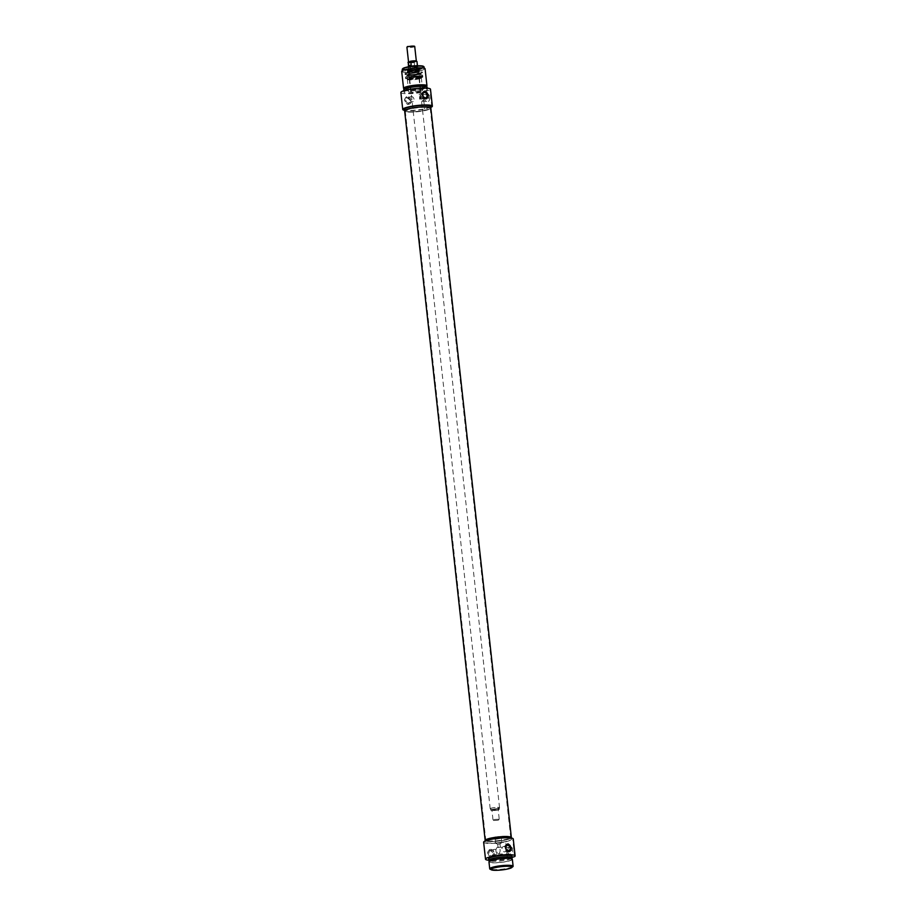 <?xml version="1.0" encoding="UTF-8"?>
<svg xmlns="http://www.w3.org/2000/svg" width="916" height="916" viewBox="0 0 916 916"><rect width="100%" height="100%" fill="white"/><g stroke="black" fill="none" stroke-linecap="round" stroke-linejoin="round"><path stroke-width="0.69" stroke-dasharray="4.58 3.44" d="M498.109 844.277L499.999 843.934L498.109 844.277M499.941 847.289L498.029 847.518L499.941 847.289M507.601 851.411A3.355 2.095 -89 0 0 507.956 852.773A3.355 2.095 -89 0 0 509.605 854.136A3.355 2.095 -89 0 0 511.758 850.815A3.355 2.095 -89 0 0 509.72 847.415A3.355 2.095 -89 0 0 508.025 848.72A3.355 2.095 -89 0 0 507.601 851.411M495.957 851.216A3.355 2.095 91 0 1 498.086 847.208A3.355 2.095 91 0 1 500.113 850.609A3.355 2.095 91 0 1 497.96 853.93A3.355 2.095 91 0 1 495.957 851.216M500.628 842.308L501.728 842.697L495.59 843.247L500.628 842.308M500.205 838.461L495.167 839.399L500.205 838.461M509.502 851.594A3.916 3 -107.2 0 1 509.147 851.731A3.916 3 -107.2 0 1 505.117 848.869A3.916 3 -107.2 0 1 506.823 844.243A3.916 3 -107.2 0 1 507.178 844.163M506.25 849.189A2.714 2.072 -107.2 0 1 506.25 849.212A2.714 2.072 -107.2 0 1 504.934 851.765A2.714 2.072 -107.2 0 1 502.151 849.796A2.714 2.072 -107.2 0 1 503.331 846.59A2.714 2.072 -107.2 0 1 505.872 847.976M494.182 853.265A3.916 3 -107.2 0 1 492.281 856.952A3.916 3 -107.2 0 1 488.251 854.101A3.916 3 -107.2 0 1 489.957 849.464A3.916 3 -107.2 0 1 494.182 853.265M489.007 853.174A2.714 2.072 -107.2 0 1 490.323 850.62A2.714 2.072 -107.2 0 1 493.243 853.243A2.714 2.072 -107.2 0 1 491.926 855.807A2.714 2.072 -107.2 0 1 489.007 853.174M489.968 849.59C486.659 851.972 486.934 854.536 490.827 857.284L493.781 853.391L489.259 849.682L489.957 849.464M497.09 852.052A2.714 2.072 -107.2 0 1 495.774 854.605A2.714 2.072 -107.2 0 1 492.991 852.636A2.714 2.072 -107.2 0 1 494.171 849.43A2.714 2.072 -107.2 0 1 497.09 852.052M490.724 869.376A10.981 1.729 173.7 0 0 498.819 869.891A10.981 1.729 173.7 0 0 510.04 868.07A10.981 1.729 173.7 0 0 512.273 867.005M512.33 866.33A10.981 1.729 -6.3 0 1 510.006 867.681A10.981 1.729 -6.3 0 1 497.949 869.547A10.981 1.729 -6.3 0 1 490.507 868.734M507.727 851.571A4.145 2.588 91 0 1 508.254 848.25A4.145 2.588 91 0 1 512.067 847.758A4.145 2.588 91 0 1 511.964 853.872A4.145 2.588 91 0 1 508.174 853.243A4.145 2.588 91 0 1 507.727 851.571M512.136 857.376L507.475 858.819A14.896 2.336 -6.3 0 1 488.789 860.25M483.637 842.228A14.896 2.336 173.7 0 0 505.609 841.884L507.475 858.819M505.609 841.884L512.742 839.674A14.896 2.336 173.7 0 0 513.258 838.953M514.609 856.609L512.742 839.674M508.575 839.228A13.179 2.072 -6.3 0 1 494.102 841.472A13.179 2.072 -6.3 0 1 485.182 840.499A13.179 2.072 -6.3 0 0 498.51 841.106A13.179 2.072 -6.3 0 0 511.368 837.602A13.179 2.072 -6.3 0 1 508.575 839.228M508.746 840.774A13.179 2.072 173.7 0 0 511.54 839.148A13.179 2.072 173.7 0 0 498.224 838.529A13.179 2.072 173.7 0 0 485.354 842.033A13.179 2.072 173.7 0 0 494.274 843.018A13.179 2.072 173.7 0 0 508.746 840.774M512.193 867.097A11.759 1.843 -6.3 0 1 510.613 867.692A11.759 1.843 -6.3 0 1 490.827 869.456M512.353 859.311A11.759 1.843 -6.3 0 1 509.846 860.765A11.759 1.843 -6.3 0 1 496.93 862.769A11.759 1.843 -6.3 0 1 488.972 861.899M509.239 860.754A10.981 1.729 -6.3 0 1 497.182 862.62A10.981 1.729 -6.3 0 1 489.751 861.807A10.981 1.729 -6.3 0 1 500.468 858.887A10.981 1.729 -6.3 0 1 511.575 859.403A10.981 1.729 -6.3 0 1 509.239 860.754M511.403 857.857A10.981 1.729 -6.3 0 1 509.067 859.219A10.981 1.729 -6.3 0 1 497.01 861.086A10.981 1.729 -6.3 0 1 489.579 860.273M511.471 858.521A11.759 1.843 -6.3 0 1 509.685 859.231A11.759 1.843 -6.3 0 1 489.648 860.925M512.01 856.231A11.759 1.843 -6.3 0 1 509.514 857.685A11.759 1.843 -6.3 0 1 496.587 859.689A11.759 1.843 -6.3 0 1 488.629 858.819M414.719 46.43A3.916 0.618 -6.3 0 1 413.883 46.911A3.916 0.618 -6.3 0 1 409.578 47.575A3.916 0.618 -6.3 0 1 406.922 47.288M407.517 46.51L413.975 45.8M415.52 61.681A3.916 0.618 -6.3 0 1 411.204 62.357A3.916 0.618 -6.3 0 1 408.559 62.059A3.916 0.618 -6.3 0 1 409.383 61.578A3.916 0.618 -6.3 0 1 413.7 60.914A3.916 0.618 -6.3 0 1 416.345 61.2A3.916 0.618 -6.3 0 1 415.52 61.681L414.192 62.494L414.57 65.963L417.307 65.116L416.929 61.647L415.52 61.681M498.235 809.858A4.076 0.641 -6.3 0 1 494.067 810.534A4.076 0.641 -6.3 0 1 491.056 810.351A4.076 0.641 -6.3 0 1 494.984 809.172A4.076 0.641 -6.3 0 1 499.06 809.458A4.076 0.641 -6.3 0 1 498.235 809.858M498.396 809.63A4.317 0.676 173.7 0 0 499.266 809.217A4.317 0.676 173.7 0 0 499.312 809.103A4.317 0.676 173.7 0 0 494.949 808.897A4.317 0.676 173.7 0 0 490.736 810.042A4.317 0.676 173.7 0 0 490.804 810.145A4.317 0.676 173.7 0 0 493.987 810.351A4.317 0.676 173.7 0 0 498.396 809.63M497.502 809.847L491.938 810.145L497.502 809.847M498.247 808.324A4.317 0.676 -6.3 0 1 493.518 809.057A4.317 0.676 -6.3 0 1 490.598 808.736A4.317 0.676 -6.3 0 1 494.812 807.591A4.317 0.676 -6.3 0 1 499.163 807.786A4.317 0.676 -6.3 0 1 498.247 808.324M498.201 820.232L493.655 820.507L498.201 820.232M498.544 819.27L492.968 819.58L498.544 819.27M414.57 65.963L417.307 65.116M498.556 808.324A4.706 0.744 -6.3 0 1 493.392 809.126A4.706 0.744 -6.3 0 1 490.209 808.782A4.706 0.744 -6.3 0 1 494.8 807.534A4.706 0.744 -6.3 0 1 499.552 807.752A4.706 0.744 -6.3 0 1 498.556 808.324M416.723 67.028A4.706 0.744 -6.3 0 1 411.547 67.83A4.706 0.744 -6.3 0 1 408.364 67.486A4.706 0.744 -6.3 0 1 408.376 67.418A4.706 0.744 -6.3 0 1 412.956 66.238A4.706 0.744 -6.3 0 1 417.685 66.387A4.706 0.744 -6.3 0 1 417.719 66.456A4.706 0.744 -6.3 0 1 416.723 67.028M416.688 65.838A4.511 0.71 -6.3 0 1 417.456 66.078A4.511 0.71 -6.3 0 1 417.49 66.147A4.511 0.71 -6.3 0 1 416.528 66.696A4.511 0.71 -6.3 0 1 411.57 67.463A4.511 0.71 -6.3 0 1 408.525 67.131A4.511 0.71 -6.3 0 1 408.536 67.063A4.511 0.71 -6.3 0 1 409.234 66.65M417.33 76.52A5.095 0.801 173.7 0 0 411.948 77.013A5.095 0.801 173.7 0 0 409.131 78.043A5.095 0.801 173.7 0 0 412.589 78.433A5.095 0.801 173.7 0 0 418.188 77.562A5.095 0.801 173.7 0 0 419.265 76.933A5.095 0.801 173.7 0 0 417.33 76.52M419.665 90.947A5.095 0.801 -6.3 0 1 414.066 91.818A5.095 0.801 -6.3 0 1 410.62 91.44A5.095 0.801 -6.3 0 1 415.589 90.089A5.095 0.801 -6.3 0 1 420.742 90.318A5.095 0.801 -6.3 0 1 419.665 90.947M419.597 98.104L420.444 96.707L420.398 99.054L419.597 98.104M420.043 69.444A8.622 1.351 173.7 0 0 421.852 68.517A8.622 1.351 173.7 0 0 421.875 68.379A8.622 1.351 173.7 0 0 413.15 67.979A8.622 1.351 173.7 0 0 404.723 70.28A8.622 1.351 173.7 0 0 404.78 70.395A8.622 1.351 173.7 0 0 410.94 70.898A8.622 1.351 173.7 0 0 420.043 69.444M420.055 69.524A8.622 1.351 -6.3 0 1 410.574 70.99A8.622 1.351 -6.3 0 1 404.735 70.349A8.622 1.351 -6.3 0 1 406.567 69.295A8.622 1.351 -6.3 0 1 416.047 67.818A8.622 1.351 -6.3 0 1 421.887 68.46A8.622 1.351 -6.3 0 1 420.055 69.524M420.971 77.917A8.622 1.351 -6.3 0 1 411.502 79.383A8.622 1.351 -6.3 0 1 405.662 78.742A8.622 1.351 -6.3 0 1 414.089 76.452A8.622 1.351 -6.3 0 1 422.814 76.852A8.622 1.351 -6.3 0 1 420.971 77.917M420.822 76.463A8.622 1.351 173.7 0 0 422.642 75.513A8.622 1.351 173.7 0 0 422.654 75.41A8.622 1.351 173.7 0 0 416.814 74.769A8.622 1.351 173.7 0 0 407.334 76.234A8.622 1.351 173.7 0 0 405.502 77.299A8.622 1.351 173.7 0 0 405.536 77.391A8.622 1.351 173.7 0 0 411.65 77.917A8.622 1.351 173.7 0 0 420.822 76.463M411.078 100.474A3.916 3 72.8 0 0 406.853 96.672A3.916 3 72.8 0 0 405.147 101.31A3.916 3 72.8 0 0 409.177 104.172A3.916 3 72.8 0 0 411.078 100.474M405.891 100.382A2.714 2.072 72.8 0 0 408.811 103.016A2.714 2.072 72.8 0 0 410.128 100.462A2.714 2.072 72.8 0 0 407.208 97.829A2.714 2.072 72.8 0 0 405.891 100.382M406.864 96.798C403.544 99.191 403.83 101.756 407.712 104.493L410.677 100.6L406.154 96.901L406.853 96.672M413.986 99.26A2.714 2.072 72.8 0 0 411.066 96.638A2.714 2.072 72.8 0 0 409.887 99.844A2.714 2.072 72.8 0 0 412.669 101.813A2.714 2.072 72.8 0 0 413.986 99.26M424.074 91.371A3.916 3 72.8 0 0 423.719 91.451A3.916 3 72.8 0 0 422.013 96.088A3.916 3 72.8 0 0 426.043 98.939A3.916 3 72.8 0 0 426.387 98.802M423.146 96.432A2.714 2.072 72.8 0 0 423.135 96.409A2.714 2.072 72.8 0 1 421.829 98.985L425.677 97.783M422.757 95.184A2.714 2.072 72.8 0 0 420.226 93.798A2.714 2.072 72.8 0 0 419.036 97.004A2.714 2.072 72.8 0 0 421.829 98.985M420.1 77.894A7.511 1.179 -6.3 0 1 412.189 79.165A7.511 1.179 -6.3 0 1 406.819 78.73A7.511 1.179 -6.3 0 1 414.112 76.623A7.511 1.179 -6.3 0 1 421.681 77.081A7.511 1.179 -6.3 0 1 420.1 77.894M419.837 78.662A7.053 1.111 173.7 0 0 421.314 77.894A7.053 1.111 173.7 0 0 421.337 77.791A7.053 1.111 173.7 0 0 414.204 77.459A7.053 1.111 173.7 0 0 407.311 79.337A7.053 1.111 173.7 0 0 407.345 79.44A7.053 1.111 173.7 0 0 412.395 79.852A7.053 1.111 173.7 0 0 419.837 78.662M421.2 90.982A7.053 1.111 -6.3 0 1 413.448 92.184A7.053 1.111 -6.3 0 1 408.662 91.657A7.053 1.111 -6.3 0 1 415.555 89.779A7.053 1.111 -6.3 0 1 422.7 90.112A7.053 1.111 -6.3 0 1 421.2 90.982M420.581 67.921A9.526 1.5 -6.3 0 1 410.528 69.524A9.526 1.5 -6.3 0 1 403.716 68.975A9.526 1.5 -6.3 0 1 412.967 66.307A9.526 1.5 -6.3 0 1 422.585 66.891A9.526 1.5 -6.3 0 1 420.581 67.921M402.719 68.677A10.591 1.66 173.7 0 0 408.994 69.776A10.591 1.66 173.7 0 0 421.406 67.933A10.591 1.66 173.7 0 0 423.49 66.376M424.085 66.971A10.981 1.729 -6.3 0 1 421.749 68.322A10.981 1.729 -6.3 0 1 409.692 70.2A10.981 1.729 -6.3 0 1 402.261 69.376M421.967 70.246A10.981 1.729 173.7 0 0 424.303 68.895A10.981 1.729 173.7 0 0 413.196 68.391A10.981 1.729 173.7 0 0 402.479 71.299A10.981 1.729 173.7 0 0 409.91 72.124A10.981 1.729 173.7 0 0 421.967 70.246M428.619 97.348A3.355 2.095 -89 0 0 426.616 94.623A3.355 2.095 -89 0 0 424.921 95.94A3.355 2.095 -89 0 0 424.852 99.981A3.355 2.095 -89 0 0 426.501 101.344A3.355 2.095 -89 0 0 428.619 97.348M429.719 97.211A4.145 2.588 91 0 1 428.161 101.791A4.145 2.588 91 0 1 425.058 100.451A4.145 2.588 91 0 1 425.15 95.47A4.145 2.588 91 0 1 427.806 93.97A4.145 2.588 91 0 1 429.719 97.211M423.719 97.256A3.355 2.095 91 0 1 421.6 101.264A3.355 2.095 91 0 1 419.562 97.863A3.355 2.095 91 0 1 421.715 94.543A3.355 2.095 91 0 1 423.719 97.256M400.876 92.516A14.896 2.336 173.7 0 0 422.837 92.172L429.97 89.963A14.896 2.336 173.7 0 0 430.486 89.253M431.837 106.897L429.97 89.963M430.738 107.241L424.703 109.107A14.896 2.336 -6.3 0 1 404.574 110.344M422.837 92.172L424.703 109.107M420.936 98.127A1.179 0.733 -89 0 0 422.39 97.909A1.179 0.733 -89 0 0 420.936 98.127M405.319 111.363A13.179 2.072 173.7 0 0 415.509 111.649A13.179 2.072 173.7 0 0 428.012 109.531A13.179 2.072 173.7 0 0 430.257 108.603M430.646 106.371A13.179 2.072 -6.3 0 1 427.841 107.996A13.179 2.072 -6.3 0 1 413.379 110.241A13.179 2.072 -6.3 0 1 404.46 109.267M401.7 71.391A11.759 1.843 173.7 0 0 409.658 72.261A11.759 1.843 173.7 0 0 422.574 70.257A11.759 1.843 173.7 0 0 425.081 68.815M404.414 88.898A11.759 1.843 173.7 0 0 424.452 87.192A11.759 1.843 173.7 0 0 426.238 86.493M404.345 88.234A10.981 1.729 173.7 0 0 411.776 89.058A10.981 1.729 173.7 0 0 423.833 87.18A10.981 1.729 173.7 0 0 426.169 85.829M424.005 88.726A10.981 1.729 173.7 0 0 426.341 87.364A10.981 1.729 173.7 0 0 415.234 86.86A10.981 1.729 173.7 0 0 404.517 89.779A10.981 1.729 173.7 0 0 411.948 90.592A10.981 1.729 173.7 0 0 424.005 88.726M403.738 89.86A11.759 1.843 173.7 0 0 411.696 90.741A11.759 1.843 173.7 0 0 424.612 88.737A11.759 1.843 173.7 0 0 427.119 87.283M424.875 91.039A11.759 1.843 173.7 0 0 427.371 89.596A11.759 1.843 173.7 0 0 415.475 89.047A11.759 1.843 173.7 0 0 403.99 92.172A11.759 1.843 173.7 0 0 411.948 93.043A11.759 1.843 173.7 0 0 424.875 91.039M419.723 77.585A7.065 1.111 -6.3 0 1 411.925 78.787A7.065 1.111 -6.3 0 1 407.185 78.249A7.065 1.111 -6.3 0 1 414.078 76.383A7.065 1.111 -6.3 0 1 421.223 76.704A7.065 1.111 -6.3 0 1 419.723 77.585M407.883 77.379A8.084 1.271 -6.3 0 1 417.043 75.994A8.084 1.271 -6.3 0 1 422.23 76.704A8.084 1.271 -6.3 0 1 414.341 78.753A8.084 1.271 -6.3 0 1 406.2 78.467A8.084 1.271 -6.3 0 1 407.883 77.379M408.547 69.169A6.08 0.95 -6.3 0 1 415.234 68.139A6.08 0.95 -6.3 0 1 419.333 68.585A6.08 0.95 -6.3 0 1 413.402 70.2A6.08 0.95 -6.3 0 1 407.254 69.925A6.08 0.95 -6.3 0 1 408.547 69.169M417.501 70.234A5.256 0.824 -6.3 0 1 411.593 71.127A5.256 0.824 -6.3 0 1 408.17 70.692A5.256 0.824 -6.3 0 1 413.299 69.341A5.256 0.824 -6.3 0 1 418.601 69.536A5.256 0.824 -6.3 0 1 417.501 70.234M417.513 72.043A5.015 0.79 -6.3 0 1 412.005 72.902A5.015 0.79 -6.3 0 1 408.605 72.524A5.015 0.79 -6.3 0 1 408.605 72.501A5.015 0.79 -6.3 0 1 409.67 71.906A5.015 0.79 -6.3 0 1 415.108 71.059A5.015 0.79 -6.3 0 1 418.578 71.402A5.015 0.79 -6.3 0 1 418.578 71.425A5.015 0.79 -6.3 0 1 417.513 72.043M409.853 73.543A5.015 0.79 -6.3 0 1 415.36 72.696A5.015 0.79 -6.3 0 1 418.761 73.062A5.015 0.79 -6.3 0 1 418.761 73.074A5.015 0.79 -6.3 0 1 413.86 74.402A5.015 0.79 -6.3 0 1 408.788 74.185A5.015 0.79 -6.3 0 1 408.788 74.162A5.015 0.79 -6.3 0 1 409.853 73.543M410.219 77.013A5.038 0.79 -6.3 0 1 415.75 76.154A5.038 0.79 -6.3 0 1 419.162 76.52A5.038 0.79 -6.3 0 1 414.238 77.86A5.038 0.79 -6.3 0 1 409.154 77.631A5.038 0.79 -6.3 0 1 410.219 77.013M410.196 76.772A5.038 0.79 -6.3 0 1 415.727 75.913A5.038 0.79 -6.3 0 1 419.139 76.291A5.038 0.79 -6.3 0 1 414.215 77.631A5.038 0.79 -6.3 0 1 409.12 77.402A5.038 0.79 -6.3 0 1 410.196 76.772M410.036 77.001A5.267 0.824 -6.3 0 1 415.933 76.097A5.267 0.824 -6.3 0 1 419.391 76.532A5.267 0.824 -6.3 0 1 414.25 77.894A5.267 0.824 -6.3 0 1 408.925 77.688A5.267 0.824 -6.3 0 1 410.036 77.001M406.761 72.868A8.885 1.397 173.7 0 0 404.929 74.082A8.885 1.397 173.7 0 0 404.952 74.116A8.885 1.397 173.7 0 0 413.86 74.379A8.885 1.397 173.7 0 0 422.494 72.181A8.885 1.397 173.7 0 0 422.516 72.146A8.885 1.397 173.7 0 0 416.906 71.334A8.885 1.397 173.7 0 0 406.761 72.868M407.002 73.211A8.622 1.351 -6.3 0 1 416.482 71.746A8.622 1.351 -6.3 0 1 422.322 72.387A8.622 1.351 -6.3 0 1 422.276 72.547A8.622 1.351 -6.3 0 1 413.895 74.677A8.622 1.351 -6.3 0 1 405.25 74.425A8.622 1.351 -6.3 0 1 405.17 74.276A8.622 1.351 -6.3 0 1 407.002 73.211M420.49 73.543A8.622 1.351 -6.3 0 1 411.399 74.986A8.622 1.351 -6.3 0 1 405.227 74.494A8.622 1.351 -6.3 0 1 405.181 74.379A8.622 1.351 -6.3 0 1 407.013 73.314A8.622 1.351 -6.3 0 1 416.494 71.837A8.622 1.351 -6.3 0 1 422.322 72.478A8.622 1.351 -6.3 0 1 422.31 72.604A8.622 1.351 -6.3 0 1 420.49 73.543M425.471 107.355A12.549 1.969 173.7 0 0 412.211 108.557A12.549 1.969 173.7 0 0 405.296 111.122A12.549 1.969 173.7 0 0 405.319 111.202A12.549 1.969 173.7 0 0 417.982 111.695A12.549 1.969 173.7 0 0 430.234 108.454A12.549 1.969 173.7 0 0 430.234 108.363A12.549 1.969 173.7 0 0 425.471 107.355M425.493 106.943A12.652 1.992 -6.3 0 1 430.291 108.054A12.652 1.992 -6.3 0 1 417.936 111.328A12.652 1.992 -6.3 0 1 405.17 110.825A12.652 1.992 -6.3 0 1 411.891 108.214A12.652 1.992 -6.3 0 1 425.493 106.943M505.953 836.274A12.549 1.969 -6.3 0 1 510.681 837.213A12.549 1.969 -6.3 0 1 510.704 837.293A12.549 1.969 -6.3 0 1 498.453 840.625A12.549 1.969 -6.3 0 1 485.766 840.041A12.549 1.969 -6.3 0 1 485.766 839.961A12.549 1.969 -6.3 0 1 492.934 837.442A12.549 1.969 -6.3 0 1 505.953 836.274M404.632 110.802A13.179 2.072 173.7 0 0 417.948 111.409A13.179 2.072 173.7 0 0 430.818 107.905M506.056 836.64A12.652 1.992 173.7 0 0 492.923 837.819A12.652 1.992 173.7 0 0 485.709 840.35A12.652 1.992 173.7 0 0 498.499 841.025A12.652 1.992 173.7 0 0 510.83 837.579A12.652 1.992 173.7 0 0 506.056 836.64M408.616 61.819A4.122 0.653 173.7 0 0 409.921 62.414A4.122 0.653 173.7 0 0 414.742 61.922M414.192 62.494A4.511 0.71 -6.3 0 1 408.089 62.62M409.738 70.372A4.706 0.744 -6.3 0 1 414.845 69.57A4.706 0.744 -6.3 0 1 418.097 69.891A4.706 0.744 -6.3 0 1 417.101 70.498A4.706 0.744 -6.3 0 1 411.856 71.299A4.706 0.744 -6.3 0 1 408.742 70.933A4.706 0.744 -6.3 0 1 409.738 70.372M409.532 70.085A4.935 0.779 -6.3 0 1 416.425 69.215A4.935 0.779 -6.3 0 1 417.249 70.223A4.935 0.779 -6.3 0 1 410.357 71.105A4.935 0.779 -6.3 0 1 409.532 70.085M410.265 76.772A4.946 0.779 -6.3 0 1 418.692 76.062A4.946 0.779 -6.3 0 1 413.437 77.7A4.946 0.779 -6.3 0 1 410.265 76.772M410.425 76.532A4.717 0.744 -6.3 0 1 415.635 75.719A4.717 0.744 -6.3 0 1 418.784 76.085A4.717 0.744 -6.3 0 1 414.181 77.322A4.717 0.744 -6.3 0 1 409.418 77.116A4.717 0.744 -6.3 0 1 410.425 76.532M419.196 74.322A6.859 1.076 -6.3 0 1 411.639 75.501A6.859 1.076 -6.3 0 1 407.025 74.975A6.859 1.076 -6.3 0 1 408.479 74.139A6.859 1.076 -6.3 0 1 415.99 72.971A6.859 1.076 -6.3 0 1 420.662 73.475A6.859 1.076 -6.3 0 1 419.196 74.322M406.681 69.135A8.473 1.328 -6.3 0 1 421.108 67.91A8.473 1.328 -6.3 0 1 412.097 70.704A8.473 1.328 -6.3 0 1 406.681 69.135M408.799 71.093A6.023 0.95 -6.3 0 1 415.429 70.074A6.023 0.95 -6.3 0 1 419.494 70.521A6.023 0.95 -6.3 0 1 413.608 72.124A6.023 0.95 -6.3 0 1 407.517 71.837A6.023 0.95 -6.3 0 1 408.799 71.093M409.108 71.162A5.645 0.882 -6.3 0 1 415.154 70.211A5.645 0.882 -6.3 0 1 419.104 70.566A5.645 0.882 -6.3 0 1 417.914 71.311A5.645 0.882 -6.3 0 1 411.582 72.284A5.645 0.882 -6.3 0 1 407.906 71.803A5.645 0.882 -6.3 0 1 409.108 71.162M409.074 74.07A6.091 0.962 -6.3 0 1 415.887 73.028A6.091 0.962 -6.3 0 1 419.883 73.532A6.091 0.962 -6.3 0 1 413.94 75.101A6.091 0.962 -6.3 0 1 407.792 74.86A6.091 0.962 -6.3 0 1 409.074 74.07M509.72 847.415L500.365 847.254L499.999 843.934M498.029 847.518L497.663 844.186M497.96 853.93L509.605 854.136M498.086 847.208L498.865 847.231M499.964 843.98L501.728 842.697M497.709 844.231L495.716 843.361M501.819 842.56L501.395 838.712M495.59 843.247L495.167 839.399M507.533 844.025L506.823 844.243M509.857 851.514L509.147 851.731M507.189 845.399L503.331 846.59M508.792 850.575L504.934 851.765M492.281 856.952L491.583 857.17M494.171 849.43L490.323 850.62M495.774 854.605L491.926 855.807M511.54 839.148L511.426 838.06M485.354 842.033L485.24 840.945M511.575 859.403L511.494 858.739M489.751 861.807L489.671 861.154M499.312 809.103L499.163 807.786M490.736 810.042L490.598 808.736M498.751 819.946L499.197 818.938M493.655 820.507L492.991 819.625M499.209 818.893L498.167 809.458M492.968 819.58L491.938 810.145M499.552 807.752L417.719 66.456M490.209 808.782L408.364 67.486M420.742 90.318L419.265 76.933M410.62 91.44L409.131 78.043M404.723 70.28L406.647 69.147C412.647 67.097 424.406 67.612 421.887 68.46L421.875 68.379M422.814 76.852L422.654 75.41M405.662 78.742L405.502 77.299M408.467 104.39L409.177 104.172M408.811 103.016L412.669 101.813M407.208 97.829L411.066 96.638M426.043 98.939L426.741 98.722M423.719 91.451L424.417 91.234M420.226 93.798L424.074 92.608M421.314 77.894L421.681 77.081M407.345 79.44L406.819 78.73M422.7 90.112L421.337 77.791M408.662 91.657L407.311 79.337M421.852 68.517L422.585 66.891M404.78 70.395L403.716 68.975M402.399 70.647L402.479 71.299M424.223 68.231L424.303 68.895M421.6 101.264L426.501 101.344M421.715 94.543L426.616 94.623M420.398 99.054L421.635 99.077M420.444 96.707L421.669 96.73M404.437 89.115L404.517 89.779M426.261 86.711L426.341 87.364M403.83 90.741L403.99 92.172M427.211 88.165L427.371 89.596M418.578 71.402L418.097 69.822L408.719 70.853L408.605 72.501M408.788 74.185L409.418 77.184L410.311 76.772C414.73 75.456 420.616 76.12 418.807 76.142L418.578 71.425M421.223 76.704L420.662 73.475C420.055 73.589 423.535 71.379 408.673 73.795L407.025 74.975L407.185 78.249M422.23 76.704L422.642 75.513M406.2 78.467L405.536 77.391M407.254 69.925L407.517 71.837C405.857 72.364 408.364 72.444 415.028 72.089L419.494 70.521L419.333 68.585M418.601 69.536L419.104 70.566L407.906 71.803L408.17 70.692M408.788 74.162L408.605 72.524M419.391 76.532L419.906 73.463C422.768 74.013 404.494 75.833 407.757 74.803L408.925 77.688M405.296 111.122L485.766 840.041M430.234 108.363L510.704 837.293"/><path stroke-width="1.37" d="M507.178 844.163A3.916 3 -107.2 0 1 511.048 848.044A3.916 3 -107.2 0 1 509.502 851.594M505.872 847.953A2.714 2.072 -107.2 0 1 507.189 845.399A2.714 2.072 -107.2 0 1 510.109 848.021A2.714 2.072 -107.2 0 1 508.792 850.575A2.714 2.072 -107.2 0 1 505.872 847.953M508.288 843.911L511.449 847.918L509.136 851.605C504.556 849.086 504.269 846.521 508.288 843.911L507.533 844.025M505.872 847.976A2.714 2.072 -107.2 0 1 506.25 849.189M509.777 868.448A10.591 1.66 -6.3 0 1 498.957 870.2A10.591 1.66 -6.3 0 1 491.148 869.708A10.591 1.66 -6.3 0 1 501.327 866.65A10.591 1.66 -6.3 0 1 511.93 867.418A10.591 1.66 -6.3 0 1 509.777 868.448M511.93 867.418L512.273 867.005A10.981 1.729 173.7 0 0 512.376 866.708A10.981 1.729 173.7 0 0 501.281 866.204A10.981 1.729 173.7 0 0 490.552 869.124A10.981 1.729 173.7 0 0 490.724 869.376L491.148 869.708M490.552 869.124L490.507 868.734A10.981 1.729 -6.3 0 1 501.235 865.815A10.981 1.729 -6.3 0 1 512.33 866.33L512.376 866.708M488.789 860.25A14.896 2.336 -6.3 0 1 485.514 859.162A14.896 2.336 -6.3 0 1 500.067 855.201A14.896 2.336 -6.3 0 1 515.124 855.888A14.896 2.336 -6.3 0 1 514.609 856.609L512.136 857.376M430.257 108.603A13.179 2.072 173.7 0 0 430.818 107.905A13.179 2.072 173.7 0 0 417.49 107.298A13.179 2.072 173.7 0 0 404.632 110.802L485.182 840.499A13.179 2.072 -6.3 0 1 498.052 836.995A13.179 2.072 -6.3 0 1 511.368 837.602A13.179 2.072 -6.3 0 0 506.376 836.548A13.179 2.072 -6.3 0 0 492.453 837.819A13.179 2.072 -6.3 0 0 485.182 840.499L485.24 840.945M490.827 869.456A11.759 1.843 -6.3 0 1 489.728 868.826A11.759 1.843 -6.3 0 1 501.224 865.7A11.759 1.843 -6.3 0 1 513.12 866.238A11.759 1.843 -6.3 0 1 512.193 867.097M489.728 868.826L488.972 861.899A11.759 1.843 -6.3 0 1 500.457 858.773A11.759 1.843 -6.3 0 1 512.353 859.311L513.12 866.238M489.671 861.154L489.579 860.273A10.981 1.729 -6.3 0 1 500.296 857.353A10.981 1.729 -6.3 0 1 511.403 857.857L511.494 858.739M489.648 860.925A11.759 1.843 -6.3 0 1 488.8 860.353A11.759 1.843 -6.3 0 1 500.285 857.227A11.759 1.843 -6.3 0 1 512.181 857.777A11.759 1.843 -6.3 0 1 511.471 858.521M488.8 860.353L488.629 858.819A11.759 1.843 -6.3 0 1 500.113 855.693A11.759 1.843 -6.3 0 1 512.01 856.231L512.181 857.777M515.124 855.888L513.258 838.953A14.896 2.336 173.7 0 0 498.19 838.266A14.896 2.336 173.7 0 0 483.637 842.228L485.514 859.162M408.536 61.853L406.922 47.288A3.916 0.618 -6.3 0 1 406.967 47.185A3.916 0.618 -6.3 0 1 410.757 46.247A3.916 0.618 -6.3 0 1 414.662 46.327A3.916 0.618 -6.3 0 1 414.719 46.43L416.322 60.971M414.662 46.327L407.517 46.51L406.967 47.185M408.089 62.62A4.511 0.71 -6.3 0 1 408.009 62.517A4.511 0.71 -6.3 0 1 408.067 62.391L410.803 61.544L411.181 65.002L408.444 65.849L408.616 61.819M408.444 65.849L411.181 65.002M410.162 61.338L410.803 61.544A4.511 0.71 -6.3 0 1 416.975 61.521C416.104 60.696 413.872 60.628 410.288 61.303M409.234 66.65A4.511 0.71 -6.3 0 1 416.688 65.838M426.387 98.802A3.916 3 72.8 0 0 427.944 95.253A3.916 3 72.8 0 0 424.074 91.371M422.757 95.161A2.714 2.072 72.8 0 0 425.677 97.783A2.714 2.072 72.8 0 0 426.993 95.23A2.714 2.072 72.8 0 0 424.074 92.608A2.714 2.072 72.8 0 0 422.757 95.161M425.173 91.119L428.345 95.127L426.032 98.825C421.44 96.294 421.154 93.73 425.173 91.119L424.417 91.234M423.135 96.409A2.714 2.072 72.8 0 0 422.757 95.184M423.913 66.719L423.49 66.376A10.591 1.66 173.7 0 0 412.944 66.135A10.591 1.66 173.7 0 0 402.719 68.677L402.376 69.089A10.981 1.729 -6.3 0 1 412.99 66.456A10.981 1.729 -6.3 0 1 423.913 66.719A10.981 1.729 -6.3 0 1 424.085 66.971L424.223 68.231M402.399 70.647L402.261 69.376A10.981 1.729 -6.3 0 1 402.376 69.089M404.574 110.344A14.896 2.336 -6.3 0 1 402.742 109.451A14.896 2.336 -6.3 0 1 417.295 105.489A14.896 2.336 -6.3 0 1 432.363 106.176A14.896 2.336 -6.3 0 1 431.837 106.897L430.738 107.241M432.363 106.176L430.486 89.253A14.896 2.336 173.7 0 0 415.429 88.554A14.896 2.336 173.7 0 0 400.876 92.516L402.742 109.451M404.632 110.802L404.46 109.267A13.179 2.072 -6.3 0 1 417.318 105.764A13.179 2.072 -6.3 0 1 430.646 106.371L430.818 107.905A13.179 2.072 173.7 0 0 425.814 106.851A13.179 2.072 173.7 0 0 411.891 108.122A13.179 2.072 173.7 0 0 404.632 110.802A13.179 2.072 173.7 0 0 405.319 111.363M426.238 86.493A11.759 1.843 173.7 0 0 426.948 85.738L425.081 68.815A11.759 1.843 173.7 0 0 413.185 68.265A11.759 1.843 173.7 0 0 401.7 71.391L403.567 88.325A11.759 1.843 173.7 0 0 404.414 88.898M426.948 85.738A11.759 1.843 173.7 0 0 415.051 85.199A11.759 1.843 173.7 0 0 403.567 88.325M426.261 86.711L426.169 85.829A10.981 1.729 173.7 0 0 415.062 85.314A10.981 1.729 173.7 0 0 404.345 88.234L404.437 89.115M427.211 88.165L427.119 87.283A11.759 1.843 173.7 0 0 415.223 86.734A11.759 1.843 173.7 0 0 403.738 89.86L403.83 90.741M416.517 61.269A4.122 0.653 173.7 0 0 414.696 60.845A4.122 0.653 173.7 0 0 410.402 61.292M511.426 838.06L430.818 107.905M408.261 61.99L408.49 66.788M417.444 65.803L416.975 61.521"/></g></svg>
